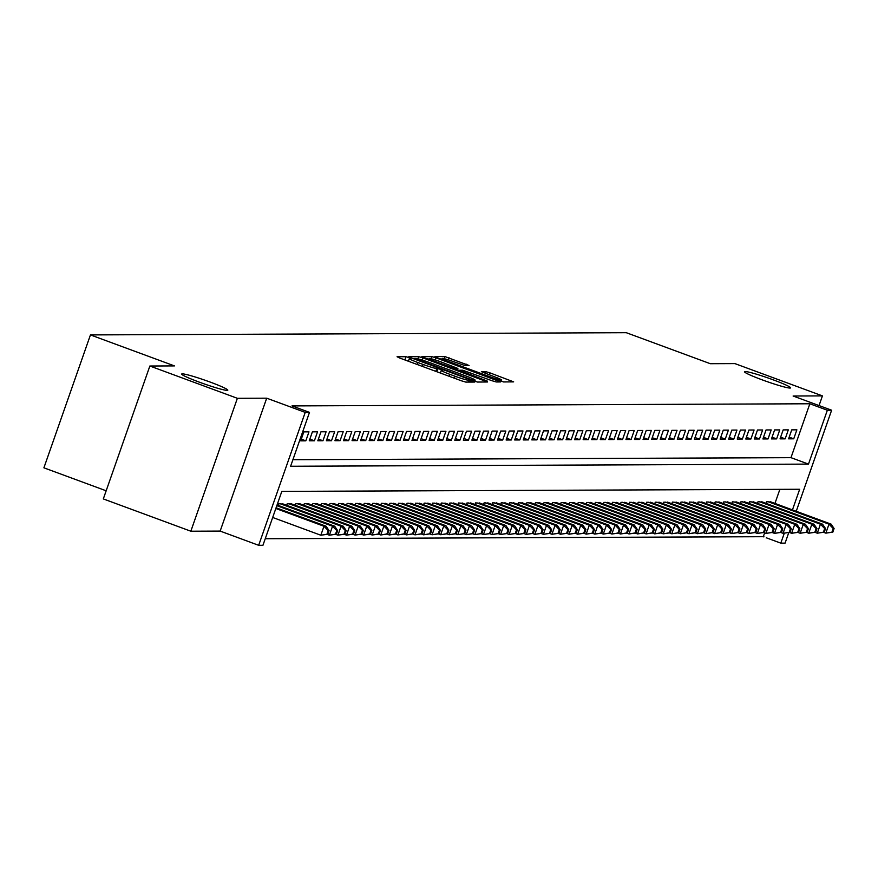 <?xml version="1.0" encoding="UTF-8"?>
<svg xmlns="http://www.w3.org/2000/svg" width="878" height="878" viewBox="0 0 878 878"><rect width="100%" height="100%" fill="white"/><g stroke="black" fill="none" stroke-linecap="round" stroke-linejoin="round"><path stroke-width="1.32" d="M408.983 357.587L405.987 356.709L397.065 356.742L399.666 358.015L461.521 380.832L465.79 382.095L474.724 382.062L468.753 380.295A11.996 0.922 19.3 0 1 455.067 376.245L449.909 374.346A11.996 0.922 19.3 0 1 441.283 370.373A11.996 0.922 19.3 0 1 441.601 370.275L442.83 370.253L440.943 369.386L436.794 368.497A11.996 0.922 19.3 0 1 423.108 364.458L417.961 362.559A11.996 0.922 19.3 0 1 409.324 358.575A11.996 0.922 19.3 0 1 409.653 358.487L410.871 358.465L408.983 357.587M762.071 379.812A24.43 1.877 19.3 0 0 790.606 387.867A24.43 1.877 19.3 0 0 773.024 379.768A24.43 1.877 19.3 0 0 744.489 371.712A24.43 1.877 19.3 0 0 762.071 379.812M199.273 382.139A24.43 1.877 19.3 0 0 227.808 390.183A24.43 1.877 19.3 0 0 210.226 382.095A24.43 1.877 19.3 0 0 181.691 374.039A24.43 1.877 19.3 0 0 199.273 382.139M469.061 365.489L444.828 356.545L434.917 356.589L437.507 357.862L503.643 381.941L513.663 381.875L490.001 372.898L485.721 371.635L481.385 371.679L494.468 376.761A10.02 0.768 19.3 0 1 501.689 380.075A10.02 0.768 19.3 0 1 489.979 376.772L449.251 361.747A10.02 0.768 19.3 0 1 442.04 358.433A10.02 0.768 19.3 0 1 453.75 361.736L464.813 365.5L469.061 365.489M292.912 459.71L790.979 457.657L809.845 403.77L827.35 410.235L831.631 410.213L796.236 511.281M149.864 366.016L237.378 398.305L190.833 531.212L103.319 498.923L149.864 366.016L174.47 365.906L90.445 334.913L626.277 332.696L710.302 363.701L734.908 363.602L822.434 395.89L793.119 396.011L831.631 410.213M190.833 531.212L220.158 531.091L266.703 398.184L237.378 398.305M266.703 398.184L305.215 412.386L309.495 412.375L290.618 466.251L808.484 464.111L827.35 410.235M809.845 403.77L291.99 405.91L309.495 412.375M422.976 357.917L418.696 356.655L408.786 356.698L411.387 357.972L473.242 380.789L477.511 382.051L487.531 381.985L422.976 357.917L422.23 360.057M421.846 356.644L431.767 356.6L436.037 357.862L500.592 381.93L496.246 381.974L491.976 380.712L462.607 370.187L459.699 370.231L462.388 371.471L487.334 381.118L421.813 356.753M819.042 405.57L822.434 395.89M308.968 431.844L303.832 431.866L300.693 440.855L305.829 440.833L308.968 431.844M317.529 431.811L312.392 431.833L309.254 440.811L314.39 440.8L317.529 431.811M326.089 431.778L320.953 431.8L317.814 440.778L322.95 440.756L326.089 431.778M334.65 431.746L329.513 431.767L326.375 440.745L331.511 440.723L334.65 431.746M343.21 431.713L338.074 431.735L334.935 440.712L340.071 440.69L343.21 431.713M351.771 431.669L346.634 431.691L343.496 440.679L348.621 440.657L351.771 431.669M360.331 431.636L355.195 431.658L352.045 440.635L357.181 440.613L360.331 431.636M368.892 431.603L363.755 431.625L360.606 440.602L365.742 440.58L368.892 431.603M377.452 431.57L372.316 431.592L369.166 440.569L374.302 440.547L377.452 431.57M386.013 431.526L380.876 431.548L377.727 440.536L382.863 440.515L386.013 431.526M394.573 431.493L389.437 431.515L386.287 440.493L391.423 440.482L394.573 431.493M403.134 431.46L397.997 431.482L394.848 440.46L399.984 440.438L403.134 431.46M411.683 431.427L406.558 431.449L403.408 440.427L408.544 440.405L411.683 431.427M420.244 431.394L415.107 431.416L411.969 440.394L417.105 440.372L420.244 431.394M428.804 431.35L423.668 431.372L420.529 440.361L425.665 440.339L428.804 431.35M437.365 431.317L432.228 431.339L429.09 440.317L434.226 440.295L437.365 431.317M445.925 431.285L440.789 431.307L437.65 440.284L442.786 440.262L445.925 431.285M454.486 431.252L449.349 431.274L446.211 440.251L451.347 440.229L454.486 431.252M463.046 431.208L457.91 431.23L454.771 440.218L459.907 440.196L463.046 431.208M471.607 431.175L466.47 431.197L463.321 440.174L468.457 440.163L471.607 431.175M480.167 431.142L475.031 431.164L471.881 440.141L477.017 440.119L480.167 431.142M488.728 431.109L483.591 431.131L480.442 440.108L485.578 440.087L488.728 431.109M497.288 431.076L492.152 431.098L489.002 440.076L494.138 440.054L497.288 431.076M505.849 431.032L500.712 431.054L497.563 440.043L502.699 440.021L505.849 431.032M514.409 430.999L509.273 431.021L506.123 439.999L511.259 439.977L514.409 430.999M522.97 430.966L517.833 430.988L514.684 439.966L519.82 439.944L522.97 430.966M531.519 430.933L526.394 430.955L523.244 439.933L528.38 439.911L531.519 430.933M540.08 430.889L534.943 430.911L531.805 439.9L536.941 439.878L540.08 430.889M548.64 430.857L543.504 430.878L540.365 439.856L545.501 439.845L548.64 430.857M557.201 430.824L552.064 430.846L548.926 439.823L554.062 439.801L557.201 430.824M565.761 430.791L560.625 430.813L557.486 439.79L562.622 439.768L565.761 430.791M574.322 430.758L569.185 430.78L566.047 439.757L571.183 439.735L574.322 430.758M582.882 430.714L577.746 430.736L574.607 439.724L579.732 439.702L582.882 430.714M591.443 430.681L586.306 430.703L583.157 439.68L588.293 439.659L591.443 430.681M600.003 430.648L594.867 430.67L591.717 439.648L596.853 439.626L600.003 430.648M608.564 430.615L603.427 430.637L600.278 439.615L605.414 439.593L608.564 430.615M617.124 430.571L611.988 430.593L608.838 439.582L613.974 439.56L617.124 430.571M625.685 430.538L620.548 430.56L617.399 439.538L622.535 439.527L625.685 430.538M634.245 430.505L629.109 430.527L625.959 439.505L631.095 439.483L634.245 430.505M642.795 430.472L637.669 430.494L634.52 439.472L639.656 439.45L642.795 430.472M651.355 430.439L646.219 430.461L643.08 439.439L648.216 439.417L651.355 430.439M659.916 430.396L654.779 430.418L651.641 439.406L656.777 439.384L659.916 430.396M668.476 430.363L663.34 430.385L660.201 439.362L665.337 439.34L668.476 430.363M677.037 430.33L671.9 430.352L668.762 439.329L673.898 439.307L677.037 430.33M685.597 430.297L680.461 430.319L677.322 439.296L682.458 439.274L685.597 430.297M694.158 430.253L689.021 430.275L685.883 439.263L691.008 439.241L694.158 430.253M702.718 430.22L697.582 430.242L694.432 439.219L699.568 439.209L702.718 430.22M711.279 430.187L706.142 430.209L702.993 439.187L708.129 439.165L711.279 430.187M719.839 430.154L714.703 430.176L711.553 439.154L716.689 439.132L719.839 430.154M728.4 430.121L723.263 430.143L720.114 439.121L725.25 439.099L728.4 430.121M736.96 430.077L731.824 430.099L728.674 439.088L733.81 439.066L736.96 430.077M745.521 430.044L740.384 430.066L737.235 439.044L742.371 439.022L745.521 430.044M754.081 430.011L748.945 430.033L745.795 439.011L750.931 438.989L754.081 430.011M762.631 429.979L757.495 430L754.356 438.978L759.492 438.956L762.631 429.979M771.191 429.935L766.055 429.957L762.916 438.945L768.052 438.923L771.191 429.935M779.752 429.902L774.615 429.924L771.477 438.901L776.613 438.89L779.752 429.902M788.312 429.869L783.176 429.891L780.037 438.868L785.173 438.846L788.312 429.869M788.598 438.835L793.734 438.813L796.873 429.836L791.736 429.858L788.598 438.835M265.233 538.741L763.3 536.688L764.628 532.913M774.945 503.434L779.883 489.342M278.106 505.344L278.677 503.72L283.638 504.191M286.667 505.3L287.238 503.676L292.198 504.148M295.227 505.267L295.798 503.643L300.759 504.115M303.788 505.234L304.359 503.61L309.319 504.082M312.349 505.201L312.919 503.577L317.88 504.049M320.909 505.168L321.48 503.533L326.44 504.016M329.469 505.124L330.04 503.5L335.001 503.972M338.03 505.091L338.601 503.467L343.561 503.939M346.59 505.059L347.15 503.434L352.122 503.906M355.14 505.026L355.711 503.401L360.682 503.873M363.701 504.982L364.271 503.357L369.232 503.829M372.261 504.949L372.832 503.324L377.792 503.796M380.822 504.916L381.392 503.292L386.353 503.763M389.382 504.883L389.953 503.259L394.913 503.731M397.943 504.85L398.513 503.215L403.474 503.698M406.503 504.806L407.074 503.182L412.034 503.654M415.064 504.773L415.634 503.149L420.595 503.621M423.624 504.74L424.195 503.116L429.155 503.588M432.185 504.707L432.755 503.083L437.716 503.555M440.745 504.663L441.316 503.039L446.276 503.511M449.306 504.63L449.876 503.006L454.837 503.478M457.866 504.598L458.426 502.973L463.397 503.445M466.427 504.565L466.986 502.94L471.958 503.412M474.976 504.532L475.547 502.896L480.507 503.379M483.537 504.488L484.107 502.864L489.068 503.335M492.097 504.455L492.668 502.831L497.628 503.303M500.658 504.422L501.228 502.798L506.189 503.27M509.218 504.389L509.789 502.765L514.749 503.237M517.779 504.345L518.349 502.721L523.31 503.193M526.339 504.312L526.91 502.688L531.87 503.16M534.9 504.279L535.47 502.655L540.431 503.127M543.46 504.246L544.031 502.622L548.991 503.094M552.021 504.213L552.591 502.578L557.552 503.061M560.581 504.17L561.152 502.545L566.112 503.017M569.142 504.137L569.701 502.512L574.673 502.984M577.702 504.104L578.262 502.479L583.233 502.951M586.252 504.071L586.822 502.446L591.794 502.918M594.812 504.027L595.383 502.403L600.343 502.874M603.373 503.994L603.943 502.37L608.904 502.842M611.933 503.961L612.504 502.337L617.464 502.809M620.494 503.928L621.064 502.304L626.025 502.776M629.054 503.895L629.625 502.26L634.585 502.743M637.615 503.851L638.185 502.227L643.146 502.699M646.175 503.818L646.746 502.194L651.706 502.666M654.736 503.785L655.306 502.161L660.267 502.633M663.296 503.752L663.867 502.128L668.827 502.6M671.857 503.709L672.427 502.084L677.388 502.556M680.417 503.676L680.988 502.051L685.948 502.523M688.978 503.643L689.537 502.018L694.509 502.49M697.527 503.61L698.098 501.986L703.069 502.457M706.088 503.577L706.658 501.942L711.619 502.425M714.648 503.533L715.219 501.909L720.179 502.381M723.209 503.5L723.779 501.876L728.74 502.348M731.769 503.467L732.34 501.843L737.3 502.315M740.33 503.434L740.9 501.81L745.861 502.282M748.89 503.39L749.461 501.766L754.421 502.238M757.451 503.357L758.021 501.733L762.982 502.205M766.011 503.324L766.582 501.7L771.542 502.172M90.445 334.913L43.9 467.82L106.161 490.791M788.784 532.562L785.086 543.131L780.805 543.142L784.252 533.319M763.3 536.688L780.805 543.142M792.45 509.888L799.671 489.265L281.816 491.395L262.95 545.282L258.67 545.304L305.215 412.386M220.158 531.091L258.67 545.304M790.979 457.657L808.484 464.111M305.829 440.833L301.286 439.154M314.39 440.8L309.846 439.121M322.95 440.756L318.407 439.088M331.511 440.723L326.967 439.044M340.071 440.69L335.528 439.011M348.621 440.657L344.088 438.978M357.181 440.613L352.649 438.945M365.742 440.58L361.209 438.912M374.302 440.547L369.759 438.868M382.863 440.515L378.319 438.835M391.423 440.482L386.88 438.802M399.984 440.438L395.44 438.77M408.544 440.405L404.001 438.726M417.105 440.372L412.561 438.693M425.665 440.339L421.122 438.66M434.226 440.295L429.682 438.627M442.786 440.262L438.243 438.594M451.347 440.229L446.803 438.55M459.907 440.196L455.364 438.517M468.457 440.163L463.924 438.484M477.017 440.119L472.485 438.451M485.578 440.087L481.034 438.407M494.138 440.054L489.595 438.374M502.699 440.021L498.155 438.341M511.259 439.977L506.716 438.309M519.82 439.944L515.276 438.276M528.38 439.911L523.837 438.232M536.941 439.878L532.397 438.199M545.501 439.845L540.958 438.166M554.062 439.801L549.518 438.133M562.622 439.768L558.079 438.089M571.183 439.735L566.639 438.056M579.732 439.702L575.2 438.023M588.293 439.659L583.76 437.99M596.853 439.626L592.31 437.957M605.414 439.593L600.87 437.913M613.974 439.56L609.431 437.881M622.535 439.527L617.991 437.848M631.095 439.483L626.552 437.815M639.656 439.45L635.112 437.771M648.216 439.417L643.673 437.738M656.777 439.384L652.233 437.705M665.337 439.34L660.794 437.672M673.898 439.307L669.354 437.639M682.458 439.274L677.915 437.595M691.008 439.241L686.475 437.562M699.568 439.209L695.036 437.529M708.129 439.165L703.596 437.496M716.689 439.132L712.146 437.453M725.25 439.099L720.706 437.42M733.81 439.066L729.267 437.387M742.371 439.022L737.827 437.354M750.931 438.989L746.388 437.321M759.492 438.956L754.948 437.277M768.052 438.923L763.509 437.244M776.613 438.89L772.069 437.211M785.173 438.846L780.63 437.178M793.734 438.813L789.19 437.134M477.358 382.04L474.833 381.107M414.526 358.465L470.63 379.384L474.844 380.262A11.996 0.922 19.3 0 0 475.163 380.174A11.996 0.922 19.3 0 0 466.536 376.201L429.419 362.504A11.996 0.922 19.3 0 0 415.744 358.465L414.526 358.465M457.405 369.803L459.567 370.604M440.855 361.846A10.02 0.768 19.3 0 0 429.144 358.542A10.02 0.768 19.3 0 0 436.366 361.868L450.71 367.158L457.8 368.42L440.855 361.846M503.489 381.93L501.316 381.129M327.823 534.208L329.074 530.619L328.218 530.619L326.967 534.219L327.823 534.208L320.832 535.229L323.971 526.251L326.111 526.24L276.076 507.78M272.685 517.471L320.832 535.229L326.967 534.219M275.835 508.494L323.971 526.251L328.218 530.619M326.111 526.24L329.074 530.619M336.384 534.175L337.635 530.586L336.779 530.586L335.528 534.175L336.384 534.175L329.393 535.196L332.532 526.218L334.672 526.207L277.064 504.96M327.11 534.362L329.393 535.196L335.528 534.175M276.822 505.662L332.532 526.218L336.779 530.586M334.672 526.207L337.635 530.586M344.944 534.142L346.195 530.553L345.339 530.553L344.088 534.142L344.944 534.142L337.942 535.163L341.092 526.185L343.232 526.174L282.31 503.698M335.67 534.329L337.942 535.163L344.088 534.142M280.181 503.709L341.092 526.185L345.339 530.553M343.232 526.174L346.195 530.553M353.505 534.109L354.756 530.51L353.9 530.521L352.649 534.109L353.505 534.109L346.503 535.13L349.653 526.141L351.793 526.141L290.87 503.665M344.231 534.285L346.503 535.13L352.649 534.109M288.73 503.676L349.653 526.141L353.9 530.521M351.793 526.141L354.756 530.51M362.054 534.065L363.316 530.477L362.46 530.477L361.198 534.076L362.054 534.065L355.063 535.086L358.213 526.109L360.353 526.098L299.431 503.632M352.791 534.252L355.063 535.086L361.198 534.076M297.291 503.643L358.213 526.109L362.46 530.477M360.353 526.098L363.316 530.477M370.615 534.033L371.877 530.444L371.021 530.444L369.759 534.043L370.615 534.033L363.624 535.053L366.774 526.076L368.914 526.065L307.991 503.588M361.352 534.219L363.624 535.053L369.759 534.043M305.851 503.599L366.774 526.076L371.021 530.444M368.914 526.065L371.877 530.444M379.175 534L380.437 530.411L379.581 530.411L378.319 534L379.175 534L372.184 535.02L375.334 526.043L377.474 526.032L316.552 503.555M369.912 534.186L372.184 535.02L378.319 534M314.412 503.566L375.334 526.043L379.581 530.411M377.474 526.032L380.437 530.411M387.736 533.967L388.998 530.367L388.142 530.378L386.88 533.967L387.736 533.967L380.745 534.987L383.895 526.01L386.035 525.999L325.112 503.522M378.473 534.142L380.745 534.987L386.88 533.967M322.972 503.533L383.895 526.01L388.142 530.378M386.035 525.999L388.998 530.367M396.296 533.934L397.558 530.334L396.702 530.345L395.44 533.934L396.296 533.934L389.305 534.954L392.455 525.966L394.595 525.966L333.673 503.489M387.033 534.109L389.305 534.954L395.44 533.934M331.533 503.5L392.455 525.966L396.702 530.345M394.595 525.966L397.558 530.334M404.857 533.89L406.119 530.301L405.263 530.301L404.001 533.901L404.857 533.89L397.866 534.911L401.016 525.933L403.145 525.922L342.233 503.456M395.594 534.076L397.866 534.911L404.001 533.901M340.093 503.456L401.016 525.933L405.263 530.301M403.145 525.922L406.119 530.301M413.417 533.857L414.679 530.268L413.823 530.268L412.561 533.857L413.417 533.857L406.426 534.878L409.565 525.9L411.705 525.889L350.794 503.412M404.154 534.043L406.426 534.878L412.561 533.857M348.654 503.423L409.565 525.9L413.823 530.268M411.705 525.889L414.679 530.268M421.978 533.824L423.24 530.235L422.384 530.235L421.122 533.824L421.978 533.824L414.987 534.845L418.126 525.867L420.266 525.856L359.354 503.379M412.715 534.011L414.987 534.845L421.122 533.824M357.214 503.39L418.126 525.867L422.384 530.235M420.266 525.856L423.24 530.235M430.538 533.791L431.789 530.191L430.944 530.202L429.682 533.791L430.538 533.791L423.547 534.812L426.686 525.823L428.826 525.823L367.915 503.346M421.275 533.967L423.547 534.812L429.682 533.791M365.775 503.357L426.686 525.823L430.944 530.202M428.826 525.823L431.789 530.191M439.099 533.747L440.35 530.158L439.494 530.158L438.243 533.758L439.099 533.747L432.108 534.768L435.247 525.79L437.387 525.779L376.475 503.313M429.836 533.934L432.108 534.768L438.243 533.758M374.335 503.324L435.247 525.79L439.494 530.158M437.387 525.779L440.35 530.158M447.659 533.714L448.91 530.125L448.054 530.125L446.803 533.725L447.659 533.714L440.668 534.735L443.807 525.757L445.947 525.746L385.036 503.27M438.385 533.901L440.668 534.735L446.803 533.725M382.896 503.281L443.807 525.757L448.054 530.125M445.947 525.746L448.91 530.125M456.22 533.681L457.471 530.092L456.615 530.092L455.364 533.681L456.22 533.681L449.229 534.702L452.368 525.724L454.508 525.713L393.596 503.237M446.946 533.868L449.229 534.702L455.364 533.681M391.456 503.248L452.368 525.724L456.615 530.092M454.508 525.713L457.471 530.092M464.78 533.648L466.031 530.049L465.175 530.06L463.924 533.648L464.78 533.648L457.778 534.669L460.928 525.692L463.068 525.681L402.146 503.204M455.506 533.824L457.778 534.669L463.924 533.648M400.006 503.215L460.928 525.692L465.175 530.06M463.068 525.681L466.031 530.049M473.341 533.615L474.592 530.016L473.736 530.027L472.485 533.615L473.341 533.615L466.339 534.636L469.489 525.648L471.629 525.648L410.706 503.171M464.067 533.791L466.339 534.636L472.485 533.615M408.566 503.182L469.489 525.648L473.736 530.027M471.629 525.648L474.592 530.016M481.89 533.572L483.152 529.983L482.296 529.983L481.034 533.583L481.89 533.572L474.899 534.592L478.049 525.615L480.189 525.604L419.267 503.138M472.627 533.758L474.899 534.592L481.034 533.583M417.127 503.138L478.049 525.615L482.296 529.983M480.189 525.604L483.152 529.983M490.451 533.539L491.713 529.95L490.857 529.95L489.595 533.539L490.451 533.539L483.46 534.559L486.61 525.582L488.75 525.571L427.827 503.094M481.188 533.725L483.46 534.559L489.595 533.539M425.687 503.105L486.61 525.582L490.857 529.95M488.75 525.571L491.713 529.95M499.011 533.506L500.273 529.917L499.417 529.917L498.155 533.506L499.011 533.506L492.02 534.526L495.17 525.549L497.31 525.538L436.388 503.061M489.748 533.692L492.02 534.526L498.155 533.506M434.248 503.072L495.17 525.549L499.417 529.917M497.31 525.538L500.273 529.917M507.572 533.473L508.834 529.873L507.978 529.884L506.716 533.473L507.572 533.473L500.581 534.493L503.731 525.505L505.871 525.505L444.948 503.028M498.309 533.648L500.581 534.493L506.716 533.473M442.808 503.039L503.731 525.505L507.978 529.884M505.871 525.505L508.834 529.873M516.132 533.429L517.394 529.84L516.538 529.84L515.276 533.44L516.132 533.429L509.141 534.45L512.291 525.472L514.431 525.461L453.509 502.995M506.869 533.615L509.141 534.45L515.276 533.44M451.369 503.006L512.291 525.472L516.538 529.84M514.431 525.461L517.394 529.84M524.693 533.396L525.955 529.807L525.099 529.807L523.837 533.407L524.693 533.396L517.702 534.417L520.841 525.439L522.981 525.428L462.069 502.951M515.43 533.583L517.702 534.417L523.837 533.407M459.929 502.962L520.841 525.439L525.099 529.807M522.981 525.428L525.955 529.807M533.253 533.363L534.515 529.774L533.659 529.774L532.397 533.363L533.253 533.363L526.262 534.384L529.401 525.406L531.541 525.395L470.63 502.918M523.99 533.55L526.262 534.384L532.397 533.363M468.49 502.929L529.401 525.406L533.659 529.774M531.541 525.395L534.515 529.774M541.814 533.33L543.076 529.73L542.22 529.741L540.958 533.33L541.814 533.33L534.823 534.351L537.962 525.373L540.102 525.362L479.19 502.885M532.551 533.506L534.823 534.351L540.958 533.33M477.05 502.896L537.962 525.373L542.22 529.741M540.102 525.362L543.076 529.73M550.374 533.297L551.625 529.697L550.769 529.708L549.518 533.297L550.374 533.297L543.383 534.318L546.522 525.329L548.662 525.329L487.751 502.853M541.111 533.473L543.383 534.318L549.518 533.297M485.611 502.864L546.522 525.329L550.769 529.708M548.662 525.329L551.625 529.697M558.935 533.253L560.186 529.664L559.33 529.664L558.079 533.264L558.935 533.253L551.944 534.274L555.083 525.296L557.223 525.285L496.311 502.82M549.672 533.44L551.944 534.274L558.079 533.264M494.171 502.82L555.083 525.296L559.33 529.664M557.223 525.285L560.186 529.664M567.495 533.22L568.746 529.632L567.89 529.632L566.639 533.22L567.495 533.22L560.504 534.241L563.643 525.264L565.783 525.253L504.872 502.776M558.221 533.407L560.504 534.241L566.639 533.22M502.732 502.787L563.643 525.264L567.89 529.632M565.783 525.253L568.746 529.632M576.056 533.187L577.307 529.599L576.451 529.599L575.2 533.187L576.056 533.187L569.054 534.208L572.204 525.231L574.344 525.22L513.421 502.743M566.782 533.374L569.054 534.208L575.2 533.187M511.292 502.754L572.204 525.231L576.451 529.599M574.344 525.22L577.307 529.599M584.616 533.155L585.867 529.555L585.011 529.566L583.76 533.155L584.616 533.155L577.614 534.175L580.764 525.187L582.904 525.187L521.982 502.71M575.342 533.33L577.614 534.175L583.76 533.155M519.842 502.721L580.764 525.187L585.011 529.566M582.904 525.187L585.867 529.555M593.166 533.111L594.428 529.522L593.572 529.522L592.31 533.122L593.166 533.111L586.175 534.131L589.325 525.154L591.465 525.143L530.542 502.677M583.903 533.297L586.175 534.131L592.31 533.122M528.402 502.688L589.325 525.154L593.572 529.522M591.465 525.143L594.428 529.522M601.726 533.078L602.988 529.489L602.132 529.489L600.87 533.089L601.726 533.078L594.735 534.098L597.885 525.121L600.025 525.11L539.103 502.633M592.463 533.264L594.735 534.098L600.87 533.089M536.963 502.644L597.885 525.121L602.132 529.489M600.025 525.11L602.988 529.489M610.287 533.045L611.549 529.456L610.693 529.456L609.431 533.045L610.287 533.045L603.296 534.065L606.446 525.088L608.586 525.077L547.663 502.6M601.024 533.231L603.296 534.065L609.431 533.045M545.523 502.611L606.446 525.088L610.693 529.456M608.586 525.077L611.549 529.456M618.847 533.012L620.109 529.412L619.253 529.423L617.991 533.012L618.847 533.012L611.856 534.033L615.006 525.055L617.146 525.044L556.224 502.567M609.584 533.187L611.856 534.033L617.991 533.012M554.084 502.578L615.006 525.055L619.253 529.423M617.146 525.044L620.109 529.412M627.408 532.979L628.67 529.379L627.814 529.39L626.552 532.979L627.408 532.979L620.417 534L623.567 525.011L625.707 525.011L564.784 502.534M618.145 533.155L620.417 534L626.552 532.979M562.644 502.545L623.567 525.011L627.814 529.39M625.707 525.011L628.67 529.379M635.968 532.935L637.23 529.346L636.374 529.346L635.112 532.946L635.968 532.935L628.977 533.956L632.116 524.978L634.256 524.967L573.345 502.501M626.705 533.122L628.977 533.956L635.112 532.946M571.205 502.501L632.116 524.978L636.374 529.346M634.256 524.967L637.23 529.346M644.529 532.902L645.791 529.313L644.935 529.313L643.673 532.902L644.529 532.902L637.538 533.923L640.677 524.945L642.817 524.934L581.905 502.457M635.266 533.089L637.538 533.923L643.673 532.902M579.765 502.468L640.677 524.945L644.935 529.313M642.817 524.934L645.791 529.313M653.089 532.869L654.351 529.28L653.495 529.28L652.233 532.869L653.089 532.869L646.098 533.89L649.237 524.912L651.377 524.901L590.466 502.425M643.826 533.056L646.098 533.89L652.233 532.869M588.326 502.435L649.237 524.912L653.495 529.28M651.377 524.901L654.351 529.28M661.65 532.836L662.901 529.236L662.045 529.247L660.794 532.836L661.65 532.836L654.659 533.857L657.798 524.868L659.938 524.868L599.026 502.392M652.387 533.012L654.659 533.857L660.794 532.836M596.886 502.403L657.798 524.868L662.045 529.247M659.938 524.868L662.901 529.236M670.21 532.792L671.461 529.204L670.605 529.204L669.354 532.803L670.21 532.792L663.219 533.824L666.358 524.835L668.498 524.824L607.587 502.359M660.947 532.979L663.219 533.824L669.354 532.803M605.447 502.37L666.358 524.835L670.605 529.204M668.498 524.824L671.461 529.204M678.771 532.759L680.022 529.171L679.166 529.171L677.915 532.77L678.771 532.759L671.78 533.78L674.919 524.803L677.059 524.792L616.147 502.315M669.497 532.946L671.78 533.78L677.915 532.77M614.007 502.326L674.919 524.803L679.166 529.171M677.059 524.792L680.022 529.171M687.331 532.726L688.582 529.138L687.726 529.138L686.475 532.726L687.331 532.726L680.329 533.747L683.479 524.77L685.619 524.759L624.708 502.282M678.057 532.913L680.329 533.747L686.475 532.726M622.568 502.293L683.479 524.77L687.726 529.138M685.619 524.759L688.582 529.138M695.892 532.694L697.143 529.094L696.287 529.105L695.036 532.694L695.892 532.694L688.89 533.714L692.04 524.737L694.18 524.726L633.257 502.249M686.618 532.869L688.89 533.714L695.036 532.694M631.117 502.26L692.04 524.737L696.287 529.105M694.18 524.726L697.143 529.094M704.441 532.661L705.703 529.061L704.847 529.072L703.596 532.661L704.441 532.661L697.45 533.681L700.6 524.693L702.74 524.693L641.818 502.216M695.178 532.836L697.45 533.681L703.596 532.661M639.678 502.227L700.6 524.693L704.847 529.072M702.74 524.693L705.703 529.061M713.002 532.617L714.264 529.028L713.408 529.028L712.146 532.628L713.002 532.617L706.011 533.637L709.161 524.66L711.301 524.649L650.379 502.183M703.739 532.803L706.011 533.637L712.146 532.628M648.238 502.183L709.161 524.66L713.408 529.028M711.301 524.649L714.264 529.028M721.562 532.584L722.824 528.995L721.968 528.995L720.706 532.584L721.562 532.584L714.571 533.604L717.721 524.627L719.861 524.616L658.939 502.139M712.299 532.77L714.571 533.604L720.706 532.584M656.799 502.15L717.721 524.627L721.968 528.995M719.861 524.616L722.824 528.995M730.123 532.551L731.385 528.962L730.529 528.962L729.267 532.551L730.123 532.551L723.132 533.572L726.282 524.594L728.422 524.583L667.5 502.106M720.86 532.737L723.132 533.572L729.267 532.551M665.359 502.117L726.282 524.594L730.529 528.962M728.422 524.583L731.385 528.962M738.683 532.518L739.945 528.918L739.089 528.929L737.827 532.518L738.683 532.518L731.692 533.539L734.842 524.55L736.982 524.55L676.06 502.073M729.42 532.694L731.692 533.539L737.827 532.518M673.92 502.084L734.842 524.55L739.089 528.929M736.982 524.55L739.945 528.918M747.244 532.474L748.506 528.885L747.65 528.885L746.388 532.485L747.244 532.474L740.253 533.506L743.403 524.517L745.543 524.506L684.62 502.04M737.981 532.661L740.253 533.506L746.388 532.485M682.48 502.051L743.403 524.517L747.65 528.885M745.543 524.506L748.506 528.885M755.804 532.441L757.066 528.852L756.21 528.852L754.948 532.452L755.804 532.441L748.813 533.462L751.952 524.484L754.092 524.473L693.181 501.996M746.541 532.628L748.813 533.462L754.948 532.452M691.041 502.007L751.952 524.484L756.21 528.852M754.092 524.473L757.066 528.852M764.365 532.408L765.627 528.819L764.771 528.819L763.509 532.408L764.365 532.408L757.374 533.429L760.513 524.451L762.653 524.44L701.741 501.964M755.102 532.595L757.374 533.429L763.509 532.408M699.601 501.975L760.513 524.451L764.771 528.819M762.653 524.44L765.627 528.819M772.925 532.375L774.187 528.775L773.331 528.786L772.069 532.375L772.925 532.375L765.934 533.396L769.073 524.418L771.213 524.407L710.302 501.931M763.662 532.551L765.934 533.396L772.069 532.375M708.162 501.942L769.073 524.418L773.331 528.786M771.213 524.407L774.187 528.775M781.486 532.342L782.737 528.743L781.881 528.754L780.63 532.342L781.486 532.342L774.495 533.363L777.634 524.375L779.774 524.375L718.862 501.898M772.223 532.518L774.495 533.363L780.63 532.342M716.722 501.909L777.634 524.375L781.881 528.754M779.774 524.375L782.737 528.743M790.046 532.298L791.297 528.71L790.441 528.71L789.19 532.309L790.046 532.298L783.055 533.319L786.194 524.342L788.334 524.331L727.423 501.865M780.772 532.485L783.055 533.319L789.19 532.309M725.283 501.865L786.194 524.342L790.441 528.71M788.334 524.331L791.297 528.71M798.607 532.266L799.858 528.677L799.002 528.677L797.751 532.266L798.607 532.266L791.616 533.286L794.755 524.309L796.895 524.298L735.983 501.821M789.333 532.452L791.616 533.286L797.751 532.266M733.843 501.832L794.755 524.309L799.002 528.677M796.895 524.298L799.858 528.677M807.167 532.233L808.418 528.644L807.562 528.644L806.311 532.233L807.167 532.233L800.165 533.253L803.315 524.276L805.455 524.265L744.533 501.788M797.893 532.419L800.165 533.253L806.311 532.233M742.393 501.799L803.315 524.276L807.562 528.644M805.455 524.265L808.418 528.644M815.728 532.2L816.979 528.6L816.123 528.611L814.872 532.2L815.728 532.2L808.726 533.22L811.876 524.232L814.016 524.232L753.094 501.755M806.454 532.375L808.726 533.22L814.872 532.2M750.953 501.766L811.876 524.232L816.123 528.611M814.016 524.232L816.979 528.6M824.277 532.156L825.539 528.567L824.683 528.567L823.421 532.167L824.277 532.156L817.286 533.187L820.436 524.199L822.576 524.188L761.654 501.722M815.014 532.342L817.286 533.187L823.421 532.167M759.514 501.733L820.436 524.199L824.683 528.567M822.576 524.188L825.539 528.567M832.838 532.123L834.1 528.534L833.244 528.534L831.982 532.134L832.838 532.123L825.847 533.144L828.997 524.166L831.137 524.155L770.215 501.678M823.575 532.309L825.847 533.144L831.982 532.134M768.074 501.689L828.997 524.166L833.244 528.534M831.137 524.155L834.1 528.534M404.857 359.936L405.987 356.709M469.28 382.084L469.906 380.284M436.816 371.723L437.946 368.497M417.269 364.513L417.961 362.559M422.428 366.411L423.108 364.458M435.795 371.35L436.794 368.497M449.229 376.3L449.909 374.346M454.387 378.199L455.067 376.245M468.128 382.095L468.753 380.295M484.382 382.018L484.832 380.734M417.928 358.839L418.696 356.655M473.429 380.854L473.626 380.273M474.504 381.239L474.844 380.262M431.021 358.729L431.767 356.6M435.312 359.947L436.037 357.862M497.453 381.974L497.892 380.69M459.567 370.867L459.754 370.318M454.749 369.089L454.991 368.431M457.24 370.011L457.8 368.42M485.139 373.315L485.721 371.635M489.309 374.851L490.001 372.898M510.513 381.919L510.963 380.635M444.092 358.663L444.828 356.545M448.384 359.892L449.108 357.807M466.009 365.5L466.459 364.216M408.402 361.242L409.324 358.575M440.361 373.029L441.283 370.373M474.768 381.315L475.163 380.174M459.479 370.834L459.699 370.231M428.804 359.519L429.144 358.542M457.317 370.044L457.899 368.387M441.7 359.409L442.04 358.433M501.25 381.326L501.689 380.075"/></g></svg>
